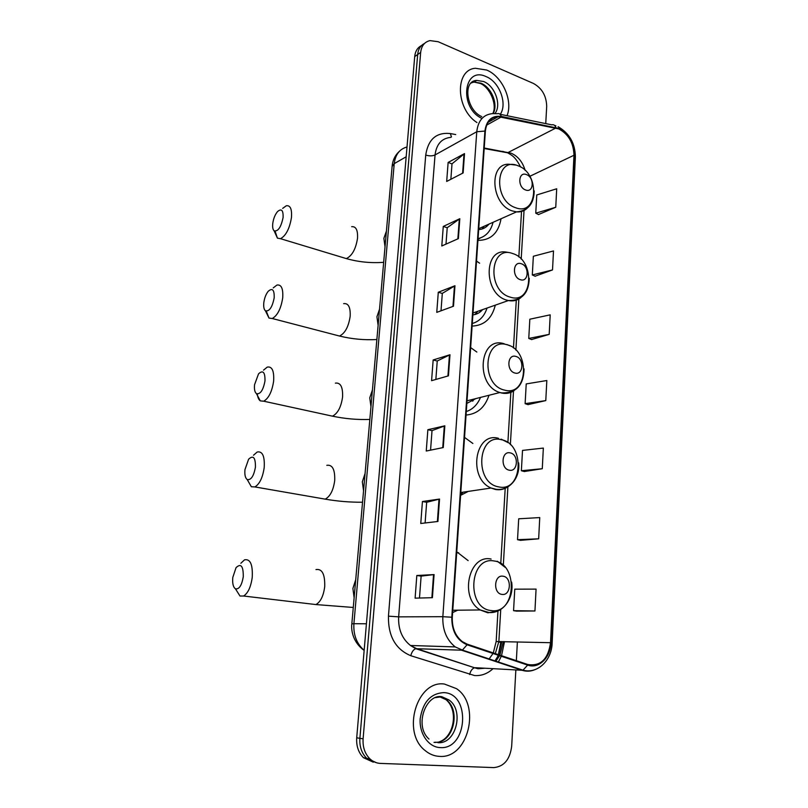 <?xml version="1.0" encoding="UTF-8"?>
<svg xmlns="http://www.w3.org/2000/svg" width="808" height="808" viewBox="0 0 808 808"><rect width="100%" height="100%" fill="white"/><g stroke="black" fill="none" stroke-linecap="round" stroke-linejoin="round"><path stroke-width="1.21" d="M468.135 560.621L456.752 551.813M466.054 415.039C477.296 414.07 484.941 407.484 488.991 395.274M476.851 352.046L470.65 347.612M472.862 443.481L464.539 437.391M472.114 326.079C484.214 325.553 491.951 318.574 495.294 305.161M479.619 263.206L476.528 261.115M477.942 240.37C490.739 240.34 498.435 233.138 501.041 218.756M421.493 45.581C417.534 47.561 415.272 51.227 414.706 56.57L356.712 737.815C356.207 746.026 358.459 752.652 363.459 757.692L373.306 762.176M424.473 43.501C420.514 45.48 418.241 49.147 417.675 54.52L359.893 738.31C359.388 746.562 361.651 753.207 366.67 758.278L376.558 762.772L366.67 758.278C361.651 753.207 359.388 746.562 359.893 738.31L417.675 54.52C418.241 49.147 420.514 45.48 424.473 43.501M486.648 70.033L475.437 68.276C454.752 69.66 455.631 108.898 476.942 122.543C455.631 108.898 454.752 69.66 475.437 68.276L486.648 70.033C502.364 76.336 513.242 100.859 507.02 115.695C513.242 100.859 502.364 76.336 486.648 70.033M444.471 684.063C417.17 679.7 401.121 731.987 425.018 750.46C429.391 754.147 434.219 756.126 439.501 756.379C468.428 759.005 481.295 704.697 456.439 688.638L444.471 684.063C417.17 679.7 401.121 731.987 425.018 750.46C429.391 754.147 434.219 756.126 439.501 756.379C468.428 759.005 481.295 704.697 456.439 688.638L444.471 684.063M558.762 128.906C568.529 134.189 573.609 142.976 573.973 155.257L550.521 642.703C548.157 659.217 540.582 666.479 527.786 664.509L467.206 644.168L462.348 641.633C455.308 635.967 451.955 627.846 452.298 617.292L485.366 131.239C486.436 122.139 490.729 117.281 498.233 116.655L558.762 128.906M558.783 128.411L501.273 116.413C491.88 115.322 486.426 120.2 484.921 131.058L451.793 617.231C451.692 631.088 456.783 640.269 467.075 644.784L527.675 665.105C538.764 669.206 550.581 657.601 550.975 642.754L574.377 155.429C573.993 142.834 568.802 133.835 558.783 128.411M516.585 611.121L534.947 610.979L536.068 589.113L514.767 589.163L513.565 610.666L516.766 611.151M520.493 540.33L538.663 538.815L539.754 517.575L518.696 518.797L517.524 539.693L520.675 540.37M524.301 471.529L542.279 468.721L543.34 448.076L522.513 450.409L521.372 470.731L524.473 471.569M538.492 214.544L555.753 207.252L556.702 188.779L536.775 194.96L535.755 213.181L538.643 214.625M535.078 276.205L552.52 269.933L553.5 250.955L533.351 256.257L532.31 274.962L535.25 276.275M531.583 339.532L549.198 334.361L550.208 314.847L529.836 319.211L528.765 338.431L531.755 339.602M527.988 404.616L545.784 400.596L546.824 380.528L526.22 383.911L525.119 403.667L528.159 404.677M545.743 123.604L546.693 106.373C546.41 95.869 542.006 88.234 533.472 83.466L438.178 41.733L430.007 40.602C424.564 41.885 421.453 45.834 420.665 52.449L363.105 738.815C362.61 747.097 364.873 753.773 369.913 758.864C372.973 761.702 376.457 763.217 380.366 763.398L493.809 767.6C504.03 766.6 509.989 759.47 511.676 746.208L515.847 669.923M516.352 660.671L517.383 641.905M437.926 521.473L420.766 523.483L422.433 501.516L439.542 499.061L437.926 521.473M432.411 597.688L415.11 598.152L416.817 575.508L434.078 574.579L432.411 597.688M453.49 306.222L436.764 312.363L438.289 292.244L454.965 285.739L453.49 306.222M458.378 238.623L441.794 245.975L443.279 226.432L459.813 218.716L458.378 238.623M463.125 172.942L446.683 181.447L448.127 162.438L464.519 153.601L463.125 172.942M443.269 447.551L426.25 451.026L427.866 429.704L444.834 425.816L443.269 447.551M448.45 375.841L431.583 380.679L433.159 359.974L449.975 354.742L448.45 375.841M433.159 359.974L437.239 361.045M435.855 379.457L437.239 360.994L449.975 354.742M427.866 429.704L432.028 430.624L444.834 425.816M448.127 162.438L452.005 163.893M450.854 179.295L452.015 163.812L464.519 153.601M443.279 226.432L447.218 227.755M445.996 244.117L447.228 227.694L459.813 218.716M438.289 292.244L442.299 293.445M441.006 310.807L442.309 293.395L454.965 285.739M416.817 575.508L421.13 576.114L434.078 574.579M422.433 501.516L426.664 502.283L439.542 499.061M545.784 400.596L525.119 403.667M549.198 334.361L528.765 338.431M552.52 269.933L532.31 274.962M555.753 207.252L535.755 213.181M542.279 468.721L521.372 470.731M538.663 538.815L517.524 539.693M534.947 610.979L513.565 610.666M430.563 450.147L432.028 430.593M425.109 522.978L426.664 502.263M419.483 598.031L421.13 576.104M272.75 223.584C272.387 227.189 272.841 229.603 274.114 230.825C278.083 231.643 281.073 227.2 283.093 217.493C283.335 210.161 281.477 208.212 277.498 211.625C275.013 214.665 273.437 218.655 272.75 223.584M282.649 208.403L286.284 205.767C290.325 205.171 292.052 209.07 291.466 217.483C289.597 228.634 285.951 235.704 280.507 238.693L277.417 238.138L275.114 231.27M525.584 189.961C533.785 193.375 534.684 177.376 526.483 174.619C518.271 171.064 517.292 187.234 525.584 189.961M478.679 229.593C482.841 229.321 486.244 227.513 488.88 224.169M478.063 238.613C485.81 236.683 490.799 231.26 493.042 222.311M478.043 238.895L480.689 237.845M482.022 229.007L484.133 226.28M487.042 224.988L486.254 226.806M263.802 302.758C263.418 306.818 263.953 309.494 265.428 310.807C269.377 311.615 272.296 307.282 274.195 297.799C274.407 289.769 272.407 287.608 268.175 291.345C265.893 294.264 264.438 298.071 263.802 302.758M273.225 287.911L276.932 285.062C281.376 284.325 283.295 288.608 282.699 297.92C280.972 308.707 277.487 315.575 272.266 318.514L268.993 318.069L266.317 311.201M520.352 279.689C528.735 282.75 529.674 266.115 521.281 263.741C512.888 260.55 511.868 277.356 520.352 279.689M472.872 314.898C476.75 314.443 480.002 312.686 482.629 309.605M472.286 323.493C479.487 321.372 484.396 316.221 487.032 308.06M474.882 314.544L477.801 311.302M480.81 310.242L479.76 312.282M254.55 384.709C254.126 389.264 254.762 392.254 256.469 393.668C260.368 394.445 263.206 390.214 264.974 380.972C265.165 372.165 263.024 369.781 258.55 373.821L254.55 384.709M263.509 370.155L267.246 367.095C272.104 366.216 274.235 370.923 273.619 381.214C272.013 391.648 268.721 398.304 263.731 401.202L260.307 400.889C258.722 399.728 257.702 397.435 257.267 394.011M514.908 373.023C523.483 375.68 524.453 358.378 515.878 356.429C507.283 353.621 506.222 371.114 514.908 373.023M466.852 403.424L475.801 398.607M466.297 411.565C472.791 409.333 477.528 404.616 480.487 397.425M473.549 399.889L472.7 401.182M244.965 469.589C244.501 474.71 245.248 478.023 247.208 479.548C251.025 480.285 253.773 476.154 255.429 467.155C255.57 457.52 253.308 454.874 248.612 459.207L244.965 469.589M253.49 455.237L257.227 452.005C262.499 450.995 264.832 456.177 264.206 467.539C262.721 477.619 259.61 484.083 254.884 486.931L251.349 486.749L248.228 481.326M509.232 470.175C518.019 472.407 519.029 454.399 510.242 452.894C501.445 450.521 500.344 468.741 509.232 470.175M460.59 495.365L468.216 491.416M460.661 494.435L463.287 492.143M232.785 577.478C232.28 583.366 233.169 587.143 235.441 588.82C239.148 589.486 241.754 585.477 243.279 576.771C243.38 566.044 240.966 563.004 236.037 567.67L232.785 577.478M240.855 563.267L244.511 559.843C250.288 558.682 252.864 564.519 252.237 577.346C250.874 587.012 247.995 593.234 243.592 596.021L239.986 596.021L236.451 590.406M501.99 594.395C511.04 596.041 512.1 577.104 503.051 576.215C493.991 574.407 492.829 593.577 501.99 594.395M452.621 612.595L457.692 610.192M414.706 56.57L420.665 52.449M356.712 737.815L363.105 738.815M407.01 146.975C399.617 149.026 395.354 154.581 394.223 163.64L406.171 156.782M392.102 166.539L394.223 163.64L353.904 623.705L366.418 623.776M351.823 623.907L353.904 623.705C353.278 634.906 356.692 643.784 364.156 650.349M573.973 155.257L529.816 176.306M525.129 170.407C522.665 162.004 518.029 156.277 511.232 153.227L484.224 148.016M504.394 641.592L504.344 642.421L503.233 642.289M498.698 654.743L501.738 641.986L503.273 641.562M504.344 642.421L501.526 655.692M501.303 656.268L498.193 662.358M493.031 668.67C487.537 673.741 481.356 676.023 474.508 675.538L410.777 655.712C395.546 649.289 388.103 636.108 388.446 616.15L425.725 155.055C428.169 139.279 436.381 132.108 450.339 133.562L455.712 134.562M527.675 665.105L522.978 670.175L522.029 670.266L475.377 667.701L479.285 668.509L484.558 668.206M495.637 661.51L499.607 655.692M499.879 655.136L503.253 641.936M500.021 114.271L551.773 124.836C553.662 124.351 555.015 125.24 555.864 127.502M500.93 641.501L498.405 654.642M498.193 655.217L497.041 657.965M451.793 617.231L442.845 616.696L476.76 131.744L484.921 131.058M467.075 644.784L462.388 650.076L455.217 646.915C446.511 639.835 442.39 629.765 442.845 616.696L398.647 616.857C398.122 629.23 402.061 638.775 410.474 645.491L416.524 648.592L474.579 667.772C472.195 668.59 470.549 670.842 469.63 674.549M450.773 137.37C441.683 138.309 436.441 144.167 435.047 154.944L476.76 131.744C478.104 120.493 483.416 114.443 492.698 113.605L497.294 113.706C499.132 113.191 500.455 114.09 501.273 116.413M534.644 669.761C530.503 671.468 526.301 671.64 522.029 670.266L461.469 650.188L415.756 648.683C413.433 649.561 411.777 651.905 410.777 655.712M550.5 643.097L549.793 648.107M550.975 642.754L552.157 643.037L575.367 157.196L574.377 155.429M425.725 155.055C429.26 156.166 432.371 156.126 435.047 154.944L398.647 616.857L388.446 616.15M450.339 133.562L451.46 136.976M495.304 653.601L498.869 641.451L500.738 609.434M550.521 642.703L496.163 641.542L497.97 610.919M503.303 565.418L507.899 486.85M510.363 444.673L513.504 390.961M515.888 350.076L518.867 299.011M521.2 259.126L524.038 210.484M555.904 128.018L507.586 152.783L484.194 148.531M501.314 116.948L486.719 125.088M502.616 151.359L507.586 152.783C511.434 155.146 515.11 156.227 520.554 166.973M500.889 642.34L498.819 642.097M447.925 375.993L449.45 354.944M452.965 306.414L454.45 285.992M457.863 238.845L459.298 219.018M462.61 173.205L464.014 153.944M442.744 447.662L444.309 425.968M437.391 521.534L439.007 499.162M431.876 597.708L433.543 574.619M493.163 113.564C498.455 104.495 491.537 87.284 480.901 83.173L474.054 82.083L471.246 82.84M494.961 113.524C501.788 105.04 495.011 85.9 483.618 81.527L476.75 80.426L470.953 83.123M489.799 120.271L492.284 119.988M500.263 114.312C507.656 103.808 499.465 81.82 486.194 76.649C463.348 65.529 458.762 108.171 482.002 118.433M342.4 257.409L346.299 258.59C352.066 255.863 355.803 249.096 357.52 238.289C357.934 230.118 355.985 226.25 351.662 226.694M385.032 246.773L383.871 238.36L386.406 231.149M515.524 207.686C538.007 216.655 540.34 173.336 518.049 165.781C495.516 155.843 492.547 200.384 515.524 207.686M515.645 165.054L509.585 164.297C488.436 162.257 490.769 204.444 512.343 210.928L516.514 211.878C520.493 212.201 523.938 211.09 526.836 208.565M478.013 239.319L480.255 238.007M335.32 334.946L339.501 336.037C345.036 333.33 348.591 326.745 350.167 316.302C350.581 307.272 348.41 303.05 343.652 303.636M378.114 325.351L376.932 316.736L379.538 309.201M510.131 297.112C533.118 305.081 535.542 260.095 512.757 253.571C489.709 244.582 486.628 290.9 510.131 297.112M510.242 252.752L506.808 252.187C483.366 247.278 483.204 294.163 506.899 300.162L508.414 300.546C513.06 301.465 517.17 300.526 520.726 297.748M328.058 415.211L332.472 416.171C337.754 413.484 341.117 407.091 342.572 397.011C342.966 387.032 340.562 382.406 335.37 383.133M370.953 406.656L369.761 397.839L372.427 389.941M504.525 390.102C528.038 396.991 530.563 350.228 507.252 344.814C483.669 336.875 480.467 385.073 504.525 390.102M504.263 343.784L504.071 343.743C479.397 335.552 474.771 385.285 499.889 392.526L501.243 392.93C505.98 394.041 510.272 393.274 514.13 390.597M320.614 498.344L325.2 499.142C330.199 496.476 333.371 490.274 334.704 480.538C335.078 469.529 332.441 464.459 326.806 465.327M363.549 490.83L362.337 481.79L365.065 473.518M498.688 486.881C522.756 492.577 525.382 443.935 501.526 439.744C477.397 432.916 474.054 483.123 498.688 486.881M498.475 438.31C474.942 431.391 467.569 478.306 491.092 488.032L495.365 489.456C499.516 490.224 503.384 489.527 506.969 487.355M311.242 604.01L315.928 604.566C320.574 601.93 323.503 595.95 324.715 586.628C325.048 574.236 322.129 568.549 315.968 569.579M354.126 597.748L352.894 588.436L355.722 579.679M491.224 610.565C516.009 614.666 518.766 563.58 494.213 561.005C469.367 555.702 465.842 608.525 491.224 610.565M491.113 559.055C468.882 553.945 459.045 597.758 480.184 609.949L487.84 612.807L497.334 611.181M435.058 742.229C453.116 743.926 461.53 710.01 445.966 699.637L439.794 696.839M437.875 742.653C456.025 744.532 464.57 710.363 448.915 699.92L441.037 696.87L435.239 697.637M440.108 747.592C467.63 749.935 471.135 693.385 443.875 692.628C430.785 693.315 422.897 701.97 420.211 718.605C419.029 733.513 428.493 747.188 440.108 747.592M456.682 552.904L458.681 552.753M363.459 757.692L369.913 758.864M364.145 650.46C353.076 642.41 350.985 630.684 351.834 623.857L392.143 166.064C392.749 160.055 395.173 155.136 399.404 151.308M498.445 655.308L494.789 661.237M485.042 668.236L477.993 668.761L474.579 667.772L415.756 648.683L410.474 645.491L455.217 646.915L462.388 650.076L522.978 670.175C537.532 674.175 551.712 660.449 552.157 643.037M555.874 125.806L554.571 125.402M558.106 126.715C569.367 133.229 575.124 143.279 575.387 156.893M498.233 116.655L488.184 122.281M500.778 563.307L505.202 488.305M507.889 442.632L510.868 392.132M513.474 347.965L516.292 300.172M518.837 256.954L521.524 211.464M488.901 659.278L493.031 653.49M493.304 652.935L496.163 641.542M492.799 113.595C497.536 104.616 489.688 87.112 480.225 83.436L474.054 82.083L476.75 80.426C462.176 80.648 466.58 110.544 481.78 116.594M274.114 230.825L277.417 238.138M383.669 262.317C370.983 263.267 358.53 262.024 346.299 258.59L280.507 238.693M478.74 228.674L516.514 211.878C528.018 210.868 533.916 203.868 534.219 190.89M478.023 239.229L479.982 238.097M265.428 310.807L268.993 318.069M376.871 339.522C364.277 340.219 351.823 339.057 339.501 336.037L272.266 318.514M473.003 312.989L508.414 300.546C521.847 300.657 528.796 293.233 529.25 278.265M256.469 393.668L260.307 400.889M369.832 419.433C357.368 419.867 344.915 418.776 332.472 416.171L263.731 401.202M507.03 344.551L509.868 345.794M524.079 368.902C523.655 385.365 516.11 393.344 501.455 392.87L499.889 392.526L467.024 400.819M247.208 479.548L251.349 486.749M362.539 502.212C350.248 502.344 337.794 501.324 325.2 499.142L254.884 486.931M501.202 439.168L507.454 442.329M518.665 462.903C520.362 477.861 509.293 491.203 496.021 489.274L491.092 488.032L460.792 492.506M235.441 588.82L239.986 596.021M353.278 607.465L315.928 604.566L243.592 596.021M497.253 561.227L505.04 567.236M511.626 582.083C514.292 597.981 503.051 613.696 489.062 612.535L480.184 609.949L452.773 610.252M428.987 739.067C413.777 725.746 426.109 693.506 441.855 696.718L448.915 699.92L445.966 699.637C458.944 710.384 453.823 736.936 439.693 741.653M436.138 742.4L434.027 742.38"/></g></svg>
